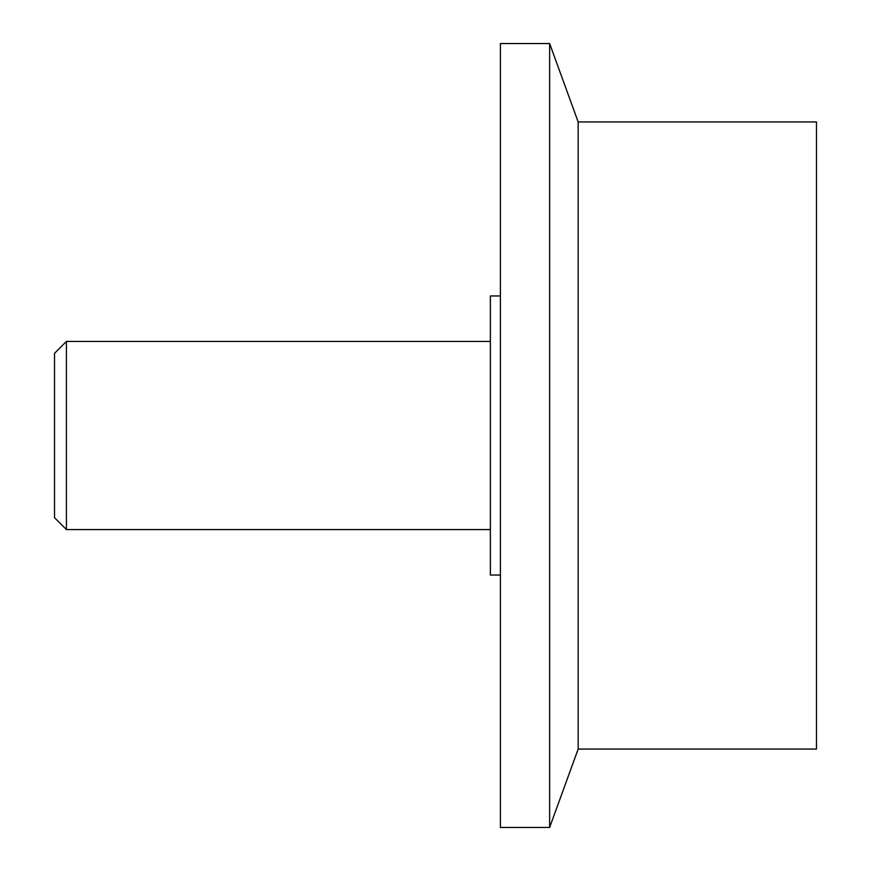 <?xml version="1.0" encoding="UTF-8"?>
<svg xmlns="http://www.w3.org/2000/svg" width="871" height="871" viewBox="0 0 871 871"><rect width="100%" height="100%" fill="white"/><g stroke="black" fill="none" stroke-linecap="round" stroke-linejoin="round"><path stroke-width="1.31" d="M66.403 529.568L54.525 517.69L54.525 353.31L66.403 341.432L66.403 529.568L490.373 529.568M578.17 435.5L578.17 749.06L816.475 749.06L816.475 121.94L578.17 121.94L578.17 435.5M549.634 827.45L500.411 827.45L500.411 43.55L549.634 43.55L549.634 827.45L578.17 749.06M500.411 295.966L490.373 295.966L490.373 575.034L500.411 575.034M578.17 121.94L549.634 43.55M66.403 341.432L490.373 341.432"/></g></svg>
